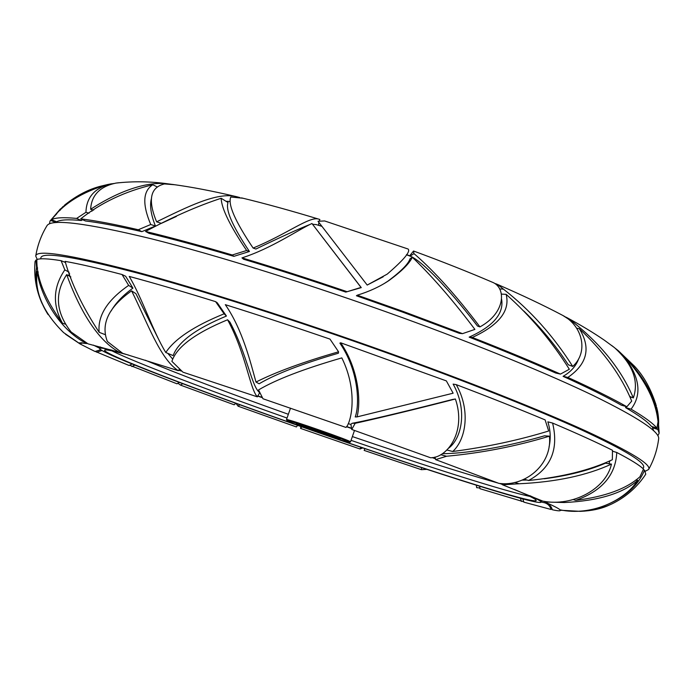 <?xml version="1.0" encoding="UTF-8"?>
<svg xmlns="http://www.w3.org/2000/svg" width="694" height="694" viewBox="0 0 694 694"><rect width="100%" height="100%" fill="white"/><g stroke="black" fill="none" stroke-linecap="round" stroke-linejoin="round"><path stroke-width="1.04" d="M349.221 442.425L349.472 442.425C353.22 442.494 288.86 419.957 287.108 420.59L286.986 420.668C286.7 421.744 345.595 442.33 349.221 442.425M286.978 420.642L286.613 419.558C288.288 418.864 352.873 441.445 350.522 441.904L349.49 442.416M340.138 439.233L309.29 427.764L296.26 423.808L305.273 427.582L340.138 439.233M327.308 434.097L326.926 435.19M305.603 426.645L305.273 427.582M37.224 259.435L35.741 256.069C36.279 249.354 69.018 254.446 133.951 271.337C199.204 288.782 296.399 319.734 389.291 353.09C468.979 381.726 540.609 410.293 586.222 431.139C631.037 451.985 651.831 464.772 648.612 469.491L645.359 471.209M46.888 225.828L46.958 225.732C51.104 218.584 85.83 222.921 151.136 238.736C216.528 255.114 311.363 284.705 401.626 317.375C478.765 345.334 548.234 373.884 593.439 395.641C637.968 417.502 659.708 431.876 658.667 438.747L658.649 438.868M406.537 254.611L409.755 255.782M357.28 295.202L403.448 311.545L462.508 333.649L459.376 333.328L402.39 312.014L356.412 295.748L357.28 295.202C369.494 291.445 380.095 286.527 389.082 280.454C401.609 271.311 409.347 263.59 412.297 257.301L415.411 260.233C434.6 279.118 454.423 302.168 474.887 329.398L462.508 333.649M491.526 281.859L492.428 282.25C506.1 287.42 506.117 312.595 479.944 326.891C456.739 296.208 435.233 272.204 415.446 254.863L413.919 253.64L413.537 251.02L409.599 255.939M287.03 418.048C208.079 390.115 133.916 361.964 111.96 350.86M306.219 428.241L298.888 425.674C199.698 390.878 103.796 354.33 104.551 350.218C104.829 349.125 112.818 350.739 128.52 355.068M178.653 370.197L181.498 371.099M257.595 396.074L262.176 397.619M346.532 426.723L351.754 428.571M346.662 426.541L351.754 428.328M432.744 457.537L435.416 458.517M500.955 483.536L502.3 484.082M529.904 495.69C537.703 499.264 541.441 501.432 541.129 502.196C538.379 506.334 412.323 465.761 298.481 425.656C197.226 390.141 98.947 352.699 99.658 348.457C99.884 347.668 104.169 348.293 112.497 350.331M351.745 429.473L430.566 457.762C447.179 458.118 466.68 431.547 455.377 398.998C418.309 408.549 385.612 416.495 357.315 422.846L355.181 423.305L351.745 429.473L350.886 424.225L352.214 423.271L354.729 422.811C373.962 419.089 416.513 408.705 452.488 399.484L455.377 398.998M357.037 416.903L453.13 393.203L446.363 380.902L340.685 342.793C358.598 368.948 361.201 401.193 357.037 416.903L355.224 416.938C359.77 404.602 358.937 370.978 339.887 343.131L340.685 342.793M523.866 311.059C540.791 327.49 555.608 345.395 568.299 364.775L572.732 366.449C553.257 335.749 530.147 309.975 503.402 289.12L497.451 284.41L495.594 283.673M501.58 299.114C504.07 313.601 493.269 326.267 469.161 337.128C501.571 349.802 530.407 361.765 555.668 373.016L560.466 374.092C534.788 362.632 505.397 350.418 472.31 337.458C499.064 325.096 510.342 310.721 506.134 294.334C530.789 316.343 551.851 341.318 569.332 369.26L560.466 374.092M578.683 358.781C576.02 366.085 570.824 371.941 563.086 376.339C587.271 387.313 606.677 396.916 621.312 405.166L626.873 406.745C612.125 398.382 592.45 388.605 567.865 377.423C587.332 364.064 591.158 347.841 579.343 328.73C603.954 351.806 621.408 375.922 631.705 401.097L626.873 406.745M652.62 426.767L652.447 427.73L653.826 430.896M625.546 407.586C639.009 415.463 647.641 421.726 651.423 426.376L656.923 428.163C653.254 423.479 644.639 417.146 631.063 409.156L625.546 407.586L626.352 406.597M630.967 396.959L630.551 398.443M413.919 253.64L410.111 256.129L412.141 256.997C427.053 265.221 454.856 296.581 477.515 326.067L479.944 326.891M529.999 496.427C505.891 491.499 430.28 467.496 351.06 440.352M549.075 446.797C550.915 438.651 550.507 430.332 547.852 421.831L552.598 423.062C577.469 433.629 597.43 442.703 612.481 450.293L612.342 459.723C590.134 470.159 562.201 477.09 528.533 480.5L524.23 479.198M608.985 463.722L609.879 460.825M448.532 448.263C461.952 438.382 467.617 409.66 453.13 384.103L456.227 384.632C489.53 397.272 519.155 409.026 545.12 419.905L548.676 431C518.522 440.248 486.537 447.083 452.722 451.499L446.884 450.007M551.157 509.491L551.036 509.465C550.169 506.169 548.095 503.957 544.816 502.829L547.202 503.506M522.096 480.127L527.024 480.048M544.235 478.782C568.212 475.65 588.633 470.454 605.489 463.184L611.475 464.113C586.794 475.477 555.989 482.026 519.043 483.77L502.534 484.794L542.855 501.137C572.88 506.984 606.009 488.836 611.475 464.113M442.347 453.694C471.955 453.434 513.439 444.837 544.521 435.815L549.422 436.17C516.18 446.268 481.896 452.956 446.554 456.253L435.65 459.628L498.856 483.362C524.222 487.119 552.545 465.232 549.422 436.17M40.72 258.853L40.833 258.047C41.302 251.419 73.477 256.407 137.343 273.028C201.503 290.187 297.006 320.602 388.302 353.376C466.663 381.535 537.139 409.634 582.04 430.15C626.17 450.675 646.617 463.254 643.39 467.877L642.982 468.58M227.58 319.769C195.188 333.155 176.623 347.017 171.886 361.34L182.964 372.184L257.353 396.855C249.745 388.701 245.902 353.402 227.58 319.769L229.905 322.059C247.211 354.504 251.696 386.966 259.513 392.396M217.283 302.818L226.435 316.048C195.873 328.722 178.106 341.908 173.144 355.614L165.788 352.509C174.749 338.889 194.19 325.998 224.101 313.818L215.617 301.647L217.283 302.818M338.568 351.806L338.386 353.229C302.411 363.673 275.986 373.858 259.122 383.782L255.991 382.047C276.056 371.949 303.582 361.869 338.568 351.806L329.988 339.106C293.527 326.596 258.636 315.111 225.298 304.666C242.631 329.563 250.742 363.214 255.991 382.047M131.6 290.847C108.663 307.078 100.578 323.951 107.353 341.465L122.665 353.315L178.323 370.683C160.036 359.11 147.102 321.816 131.6 290.847L135.929 293.683L158.284 338.655M167.783 353.35L172.459 358.824M122.04 274.512C98.166 268.24 79.194 263.859 65.115 261.369C71.361 283.594 82.707 307.242 99.164 332.313C97.481 315.796 107.31 300.155 128.659 285.39L122.04 274.512L125.657 276.255L132.927 288.131C123.02 295.297 115.751 302.922 111.101 311.007M69.608 273.601L68.454 275.596M412.297 257.301L410.007 258.775C408.54 263.746 401.193 271.207 387.955 281.139L384.641 283.265M145.549 231.458L149.071 233.358C173.673 239.257 201.937 246.925 233.869 256.346L249.424 251.488C232.507 226.227 225.377 209.909 228.022 202.527L221.152 198.267C221.542 208.504 230.044 225.906 246.656 250.499L232.282 254.984C199.603 245.329 170.689 237.495 145.549 231.458C172.52 217.014 197.721 205.953 221.152 198.267M80.712 218.862C95.043 220.545 114.241 224.171 138.297 229.749L150.737 224.509C142.192 204.288 142.869 191.041 152.784 184.76C125.024 191.362 101.003 202.726 80.712 218.862L85.449 220.978C99.52 222.635 118.318 226.192 141.845 231.649L155.43 226.01C150.798 214.385 149.496 205.103 151.552 198.146M113.651 183.52L107.197 184.621C81.632 192.238 63.076 203.949 51.538 219.746L56.7 221.794C60.213 219.703 68.437 219.287 81.371 220.527L82.629 219.72M91.981 211.236L92.25 209.753M55.624 222.583L56.388 221.664M239.768 197.53L236.619 196.706C217.257 191.553 187.016 207.116 156.601 221.828L161.398 223.338L176.38 216.45M226.018 201.286L229.671 201.451M319.327 220.961L319.882 219.504L318.971 219.209C309.923 215.669 287.299 234.025 253.11 248.053L255.886 249.033C280.923 236.975 298.836 228.829 309.628 224.604M312.534 224.197L316.464 224.674M345.786 292.105L361.262 287.62L311.953 223.503L361.019 287.429L345.786 292.105C310.227 279.977 276.143 269.02 243.525 259.218L241.98 257.873C271.493 248.426 297.899 229.94 311.953 223.503M407.881 248.938L408.037 248.999C410.935 251.297 403.995 259.677 387.217 274.121L367.195 285.061L383.209 276.785M165.788 352.509C153.01 331.689 142.391 298.515 129.231 276.429C154.207 283.143 182.999 291.549 215.617 301.647M341.821 357.887C303.703 368.93 275.943 379.609 258.541 389.924L262.991 398.764L345.942 427.426C350.808 423.54 358.72 392.145 341.821 357.887M456.227 384.632C470.723 410.085 466.142 439.363 452.722 451.499M523.875 501.84L479.936 488.689L479.667 486.26M551.036 509.465L523.918 502.17L522.808 498.925M575.69 500.357C605.194 496.678 626.621 488.802 639.963 476.743L643.494 469.066C639.547 465.214 630.638 459.688 616.766 452.479C615.682 475.078 601.993 491.031 575.69 500.357L573.27 499.576M544.799 501.988C553.717 505.926 558.8 508.537 560.058 509.83C590.785 516.414 624.895 500.782 637.708 480.361C622.665 493.477 598.202 500.868 564.326 502.534L544.799 501.988L544.582 501.398M609.809 504.842L608.551 505.406C600.952 508.876 591.54 510.862 580.323 511.348L560.362 510.229C560.691 511.148 558.011 510.992 552.32 509.752C551.444 506.447 549.362 504.226 546.065 503.081L548.087 503.454M592.156 509.812C601.03 508.312 608.534 505.883 614.667 502.499C627.35 495.785 637.725 486.347 645.776 474.176L644.544 470.159C636.728 488.958 619.256 502.17 592.156 509.812L591.574 509.613M552.598 423.062C558.913 449.304 550.889 468.45 528.533 480.5M520.387 498.275L521.463 501.45M257.353 396.855L259.66 392.752M502.126 483.597L502.534 484.794M434.964 457.06L435.65 459.628M644.544 470.159L643.251 469.734M616.766 452.479L612.568 451.213M297.605 425.353L296.407 426.949L238.12 406.207L235.943 403.335M235.83 403.301L234.164 404.784L180.518 385.118L177.846 383.175M179.234 382.368L177.013 383.808L129.518 365.191M132.077 363.994L129.084 365.486L95.156 351.39M79.767 343.669L79.602 342.81L86.689 343.556C58.426 329.45 39.983 294.247 37.129 271.441C34.414 292.113 43.245 312.508 63.622 332.608L79.767 343.669L81.562 342.706M48.12 314.634L46.914 312.725C37.858 297.266 34.405 282.172 36.565 267.45L36.019 259.99L36.895 260.328M42.048 303.486C36.123 290.222 33.789 276.229 35.047 261.499L36.019 259.99M88.017 343.842L119.576 352.396C94.237 338.802 76.435 301.673 66.685 274.616C54.349 293.432 55.841 312.56 71.152 332.001L88.017 343.842M61.107 260.684C48.19 258.602 40.105 258.229 36.86 259.565C36.426 277.921 44.937 299.114 62.408 323.126C52.336 304.753 53.143 286.995 64.828 269.871L61.107 260.684L65.557 262.54M100.725 349.715L95.009 351.494L80.088 343.955L65.54 334.248M479.936 488.003L476.631 487.648L476.353 485.227M426.81 469.344L421.379 469.673L364.15 450.406L364.914 448.636M362.815 447.925L360.03 449.001L300.571 428.406L300.884 426.498M119.767 352.214L121.702 352.734M178.826 369.963L180.891 370.613M257.665 395.849L261.976 397.306M432.232 457.606L435.485 458.812M499.819 483.458L502.447 484.516M514.401 489.444C529.401 495.811 536.662 499.507 536.202 500.53C534.137 504.295 431.607 471.781 329.693 436.422M360.767 447.222L360.03 449.001M300.571 428.406L301.795 426.819M238.12 406.207L239.812 404.741M80.088 343.955L82.404 342.801M131.851 366.571L134.818 365.105M180.518 385.118L182.748 383.695M96.709 352.24L101.949 350.496M178.323 370.683L179.356 369.329M119.576 352.396L120.218 351.815M421.648 467.643L421.379 469.673M241.98 257.873C275.362 267.901 310.235 279.127 346.61 291.532M367.195 285.061L318.017 221.265L324.653 220.952L408.037 248.999M560.483 314.217L562.235 315.137C582.032 325.174 589.258 351.537 572.732 366.449M611.631 345.456L614.485 347.642C632.815 364.341 639.096 381.11 633.336 397.931C621.616 370.18 601.585 344.935 573.227 322.181L563.224 315.701M657.634 411.507L659.17 433.169L657.886 429.499C658.97 424.598 658.892 418.603 657.634 411.507L656.697 407.378M659.17 433.169L657.869 435.719M655.648 403.492L658.112 418.213C655.266 395.485 642.028 373.008 618.406 350.791L615.422 348.414M472.31 337.458L469.161 337.128M657.886 429.499L652.447 427.73M318.529 225.307L318.867 222.392M631.063 409.156C642.254 394.418 639.764 376.66 623.594 355.901C644.301 378.247 655.778 400.178 658.033 421.7L656.923 428.163M253.11 248.053C235.153 221.351 227.71 204.34 230.781 197.018L243.013 198.232M110.58 183.953C94.558 188.039 86.351 197.486 85.952 212.295L76.626 218.419C63.44 217.161 55.078 217.604 51.538 219.746M107.197 184.621L111.465 183.78M171.652 184.326L168.338 183.893C143.589 180.648 113.001 194.589 90.628 209.293C91.452 195.24 99.884 186.513 115.907 183.095L118.839 182.73M156.601 221.828C147.605 199.924 150.234 187.293 164.487 183.936L175.096 184.778M108.229 184.404L101.489 186.001C84.113 191.483 70.181 199.551 59.701 210.187L65.861 204.045M49.465 223.85L50.029 221.039L56.891 213.613M63.093 206.474L56.448 213.492M55.763 222.453L50.61 220.414M233.869 256.346L232.282 254.984M567.865 377.423L563.086 376.339M81.371 220.527L76.626 218.419M141.845 231.649L138.297 229.749M318.511 225.212L321.756 226.201M152.784 184.76L156.783 186.703M85.952 212.295L89.04 213.188M150.737 224.509L155.43 226.01M246.656 250.499L249.424 251.488M60.17 210.308L59.701 210.187M93.647 210.152L90.628 209.293M623.594 355.901L622.848 355.701M579.343 328.73L576.645 328.21M506.134 294.334L501.38 294.1M657.461 417.918L658.112 418.213M629.64 396.421L633.336 397.931M573.227 322.181L571.318 321.816M503.402 289.12L499.628 288.956M62.408 323.126L65.115 324.124M37.623 267.988L36.565 267.45M69.105 272.204L64.828 269.871M99.164 332.313L104.803 334.499M132.927 288.131L128.659 285.39M37.129 271.441L38.257 272.013M66.685 274.616L70.831 276.915M226.435 316.048L224.101 313.818M580.323 511.348L579.646 511.122M564.326 502.534L561.828 501.719M637.708 480.361L635.86 479.996M446.554 456.253L440.699 454.709M355.181 423.305L352.214 423.271M519.043 483.77L514.705 482.443M288.348 414.283C226.886 392.448 179.199 374.422 145.298 360.212M500.443 483.709L499.376 483.414M498.058 483.059C462.664 473.135 414.101 457.641 352.37 436.578M544.816 502.829L541.19 502.014M99.719 348.284L93.43 345.126M354.495 430.445L350.522 441.904M290.5 408.159L286.483 419.601M648.656 469.413C653.991 459.792 657.322 449.565 658.667 438.747M492.428 282.25C467.851 271.727 441.67 261.352 413.876 251.133L413.78 251.098M541.129 502.196L541.658 500.617M259.252 392.917L259.808 393.099M348.267 423.6L351.043 424.581M410.753 256.364L406.432 254.785M315.865 224.492L321.86 226.331M99.658 348.457L100.222 346.896M497.485 284.427C521.853 295.002 543.445 305.239 562.235 315.137M566.148 317.219C580.531 324.913 593.301 332.599 604.474 340.286L614.485 347.642M618.406 350.791L634.594 366.302C644.006 376.313 651.258 389.551 656.359 406.007M318.971 219.209C291.359 210.794 265.55 203.68 241.529 197.877M168.338 183.893C150.659 181.403 133.187 181.134 115.907 183.095M236.619 196.706C212.607 191.015 191.145 186.912 172.233 184.387M64.585 205.112C76.609 195.439 88.91 189.063 101.489 186.001M50.029 221.039L60.465 208.851M35.75 255.973C37.554 245.121 41.284 235.04 46.958 225.732M389.082 280.454L387.955 281.139"/></g></svg>
